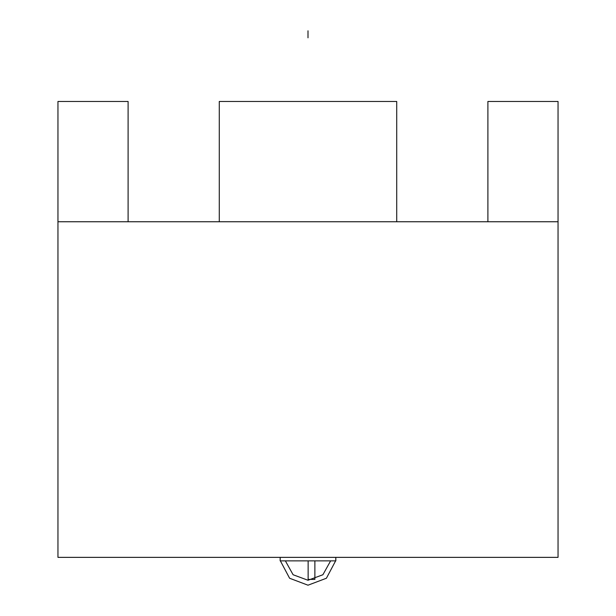 <?xml version="1.0" encoding="UTF-8"?>
<svg xmlns="http://www.w3.org/2000/svg" width="616" height="616" viewBox="0 0 616 616"><rect width="100%" height="100%" fill="white"/><g stroke="black" fill="none" stroke-linecap="round" stroke-linejoin="round"><path stroke-width="0.92" d="M57.958 221.752L558.042 221.752L57.958 221.752L57.958 101.463L128.097 101.463L128.097 221.752L128.097 101.463L57.958 101.463L57.958 557.365L57.958 221.752M487.903 221.752L487.903 101.463L558.042 101.463L558.042 557.365L558.042 101.463L487.903 101.463L487.903 221.752M57.958 557.365L558.042 557.365L57.958 557.365M219.273 221.752L219.273 101.463L396.727 101.463L396.727 221.752L396.727 101.463L219.273 101.463L219.273 221.752M335.782 557.365L335.782 560.868L280.165 560.868L280.218 557.365M308 30.8L308 37.815L308 30.8M280.165 557.365L280.165 560.868L280.165 557.365M308.139 560.868L308.139 579.402L308.139 560.868L308.139 579.402L314.876 579.402L314.876 560.868M308.139 579.402L314.876 579.402L308.139 579.402M280.38 560.868L289.597 578.247L308 585.2L326.403 578.247L335.62 560.868L326.403 578.247L308 585.2L289.597 578.247L280.38 560.868L289.597 578.247L308 585.2L326.403 578.247L335.62 560.868M330.623 560.868L322.9 574.743L308 580.257L293.101 574.743L285.377 560.868L293.101 574.743L308 580.257L322.9 574.743L330.623 560.868L322.9 574.743L308 580.257L293.101 574.743L285.377 560.868M335.835 557.365L335.835 560.868L335.835 557.365"/></g></svg>
